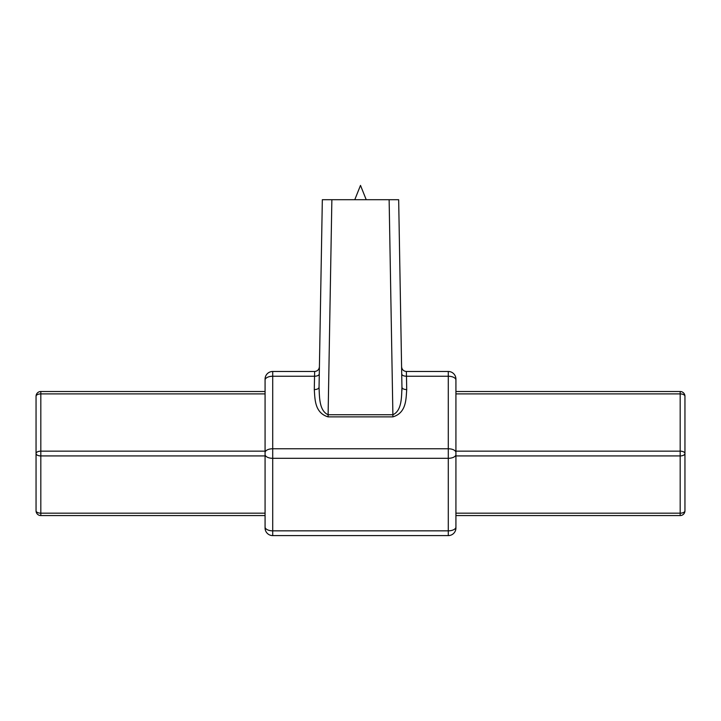 <?xml version="1.0" encoding="UTF-8"?>
<svg xmlns="http://www.w3.org/2000/svg" width="721" height="721" viewBox="0 0 721 721"><rect width="100%" height="100%" fill="white"/><g stroke="black" fill="none" stroke-linecap="round" stroke-linejoin="round"><path stroke-width="1.08" d="M265.076 515.569L40.818 515.569A4.768 4.768 0 0 1 36.05 510.792L36.05 396.289A4.768 4.768 0 0 1 40.818 391.512L265.076 391.512L265.076 379.111L265.076 527.97A7.634 7.634 0 0 0 272.709 535.604L448.291 535.604A7.634 7.634 0 0 0 455.924 527.97L455.924 380.066A7.634 3.821 180 0 0 448.291 376.245L448.291 448.768L272.709 448.768L272.709 535.604M448.291 371.477L448.291 376.245L406.482 376.245L406.356 371.477L448.291 371.477A7.634 7.634 0 0 1 455.924 379.111L455.924 391.512L680.182 391.512A4.768 4.768 0 0 1 684.95 396.289L684.95 510.792A4.768 4.768 0 0 1 680.182 515.569A4.768 4.768 0 0 0 684.95 510.792A4.768 2.388 0 0 1 680.182 513.181L680.182 515.569L455.924 515.569M265.076 451.157L40.818 451.157A4.768 2.388 0 0 0 36.05 453.545A4.768 2.388 0 0 0 40.818 455.924L40.818 391.512A4.768 4.768 0 0 0 36.05 396.289A4.768 2.388 0 0 1 40.818 393.9L265.076 393.9M272.709 371.477L272.709 376.245L314.518 376.245C317.375 376.137 318.97 375.371 319.286 373.947L319.052 387.294C319.493 396.676 319.043 410.727 328.109 414.737L328.109 416.873C314.473 412.818 315.023 398.893 314.284 389.592L314.644 371.477C317.483 371.18 319.07 369.621 319.412 366.782C319.07 369.621 317.483 371.18 314.644 371.477L272.709 371.477A7.634 7.634 0 0 0 265.076 379.111M322.332 199.708L319.052 387.294L322.332 199.708L398.668 199.708L401.948 387.294L398.668 199.708M265.076 527.97L265.076 527.015A7.634 3.821 0 0 0 272.709 530.836L448.291 530.836L448.291 535.604M401.93 390.557L401.948 387.294C401.507 396.676 401.957 410.727 392.891 414.737L392.891 416.873C406.527 412.818 405.977 398.893 406.716 389.592C403.859 389.484 402.264 388.718 401.948 387.294M314.284 389.592C317.141 389.484 318.736 388.718 319.052 387.294M406.356 371.477C403.517 371.18 401.93 369.621 401.588 366.782M455.924 457.357L455.924 449.724M265.076 457.357L265.076 449.724M455.924 451.157L680.182 451.157L680.182 513.181L455.924 513.181M455.924 393.9L680.182 393.9L680.182 451.157A4.768 2.388 0 0 1 684.95 453.545A4.768 2.388 0 0 1 680.182 455.924L455.924 455.924M265.076 455.924L40.818 455.924L40.818 513.181L265.076 513.181M40.818 515.569L40.818 513.181A4.768 2.388 0 0 1 36.05 510.792M680.182 391.512L680.182 393.9A4.768 2.388 0 0 1 684.95 396.289A4.768 4.768 0 0 0 680.182 391.512M455.924 452.59A7.634 3.821 0 0 0 448.291 448.768L448.291 530.836A7.634 3.821 0 0 0 455.924 527.015M455.924 454.491A7.634 3.821 0 0 1 448.291 458.313L272.709 458.313A7.634 3.821 0 0 1 265.076 454.491M328.109 416.873L392.891 416.873M265.076 380.066A7.634 3.821 0 0 1 272.709 376.245L272.709 448.768A7.634 3.821 0 0 0 265.076 452.59M401.714 373.947C402.03 375.371 403.625 376.137 406.482 376.245L406.716 389.592M389.133 199.708L392.891 414.737L328.109 414.737L331.867 199.708M354.777 199.708L360.5 185.396L366.223 199.708"/></g></svg>
